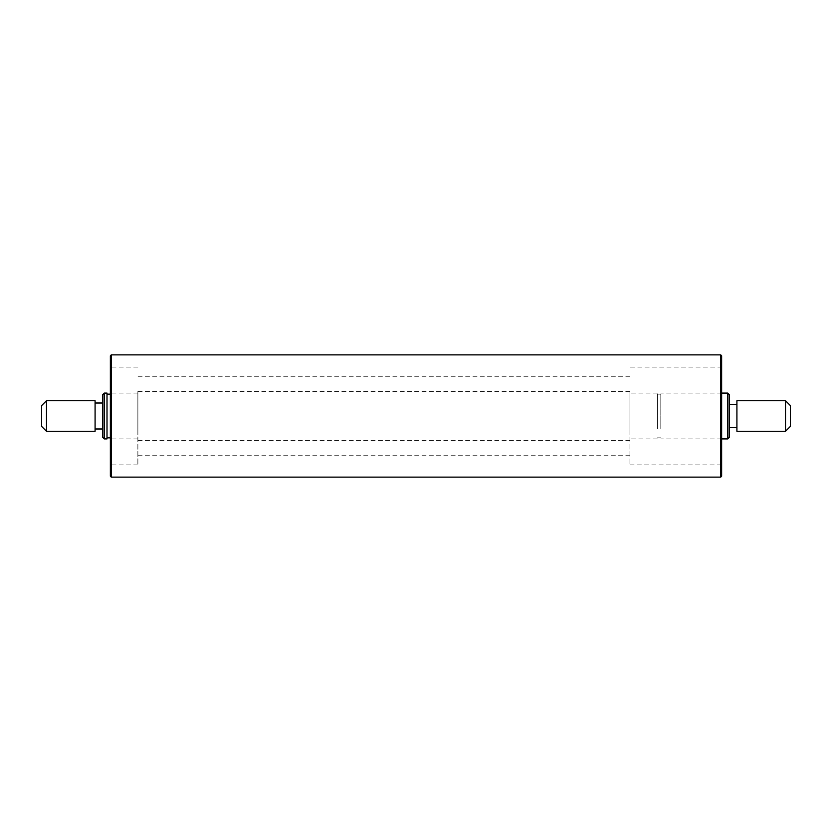 <?xml version="1.0" encoding="UTF-8"?>
<svg xmlns="http://www.w3.org/2000/svg" width="832" height="832" viewBox="0 0 832 832"><rect width="100%" height="100%" fill="white"/><g stroke="black" fill="none" stroke-linecap="round" stroke-linejoin="round"><path stroke-width="0.62" stroke-dasharray="4.16 3.12" d="M721.635 476.206L721.635 355.794M720.72 354.869L720.72 477.131M110.365 355.794L110.365 476.206M111.28 477.131L111.28 354.869M137.873 416L137.873 464.901L137.873 416M629.938 416L629.938 464.901L629.938 416M110.365 416L110.365 366.184L110.365 416M720.72 416L720.72 367.099L720.72 416M111.28 416L111.28 367.099L111.28 416M729.269 437.393L729.269 394.607M727.75 393.078L727.75 438.922M102.731 394.607L102.731 437.393M104.25 438.922L104.25 393.078M41.6 405.61L41.6 426.39M46.488 431.278L46.488 400.722M790.4 426.39L790.4 405.61M785.512 400.722L785.512 431.278M736.913 400.722L736.913 431.278M736.913 422.406L736.913 404.383L736.913 422.406M729.269 422.406L729.269 404.383L729.269 422.406M660.816 428.646L660.816 393.078L660.816 428.646M660.816 428.054L660.816 394.15L660.816 428.054M657.446 428.054L657.446 394.15L657.446 428.054M657.446 428.646L657.446 393.078L657.446 428.646M629.938 428.646L629.938 393.078L629.938 428.646M629.938 429.489L629.938 391.55L629.938 429.489M137.873 429.489L137.873 391.55L137.873 429.489M137.873 428.646L137.873 393.078L137.873 428.646M110.365 428.646L110.365 393.078L110.365 428.646M110.365 428.054L110.365 394.15L110.365 428.054M107.006 428.054L107.006 394.15L107.006 428.054M107.006 393.078L107.006 438.922M102.731 423.166L102.731 403.01L102.731 423.166M95.087 423.166L95.087 403.01L95.087 423.166M95.087 400.722L95.087 431.278M629.938 464.901L720.72 464.901L721.635 465.816M137.873 464.901L111.28 464.901L110.365 465.816M629.938 455.728L137.873 455.728M721.635 366.184L720.72 367.099L629.938 367.099M629.938 376.272L137.873 376.272M137.873 367.099L111.28 367.099L110.365 366.184M721.635 438.922L660.816 438.922M660.816 437.85L657.446 437.85M657.446 438.922L629.938 438.922M629.938 440.45L137.873 440.45M137.873 438.922L110.365 438.922M137.873 393.078L110.365 393.078M629.938 391.55L137.873 391.55M657.446 393.078L629.938 393.078M660.816 394.15L657.446 394.15M721.635 393.078L660.816 393.078"/><path stroke-width="1.25" d="M720.72 354.869L721.635 355.794L721.635 476.206L720.72 477.131L720.72 354.869L111.28 354.869L111.28 477.131L720.72 477.131M111.28 477.131L110.365 476.206L110.365 355.794L111.28 354.869M727.75 393.078L729.269 394.607L729.269 437.393L727.75 438.922L727.75 393.078L721.635 393.078M102.731 437.393L102.731 394.607L104.25 393.078L104.25 438.922L102.731 437.393M41.6 426.39L41.6 405.61L46.488 400.722L46.488 431.278L41.6 426.39M785.512 400.722L790.4 405.61L790.4 426.39L785.512 431.278L785.512 400.722L736.913 400.722L736.913 431.278L785.512 431.278M104.25 438.922L107.006 438.922L107.006 393.078L104.25 393.078M46.488 431.278L95.087 431.278L95.087 400.722L46.488 400.722M736.913 427.617L729.269 427.617M727.75 438.922L721.635 438.922M110.365 437.85L107.006 437.85M102.731 428.99L95.087 428.99M102.731 403.01L95.087 403.01M110.365 394.15L107.006 394.15M736.913 404.383L729.269 404.383"/></g></svg>
